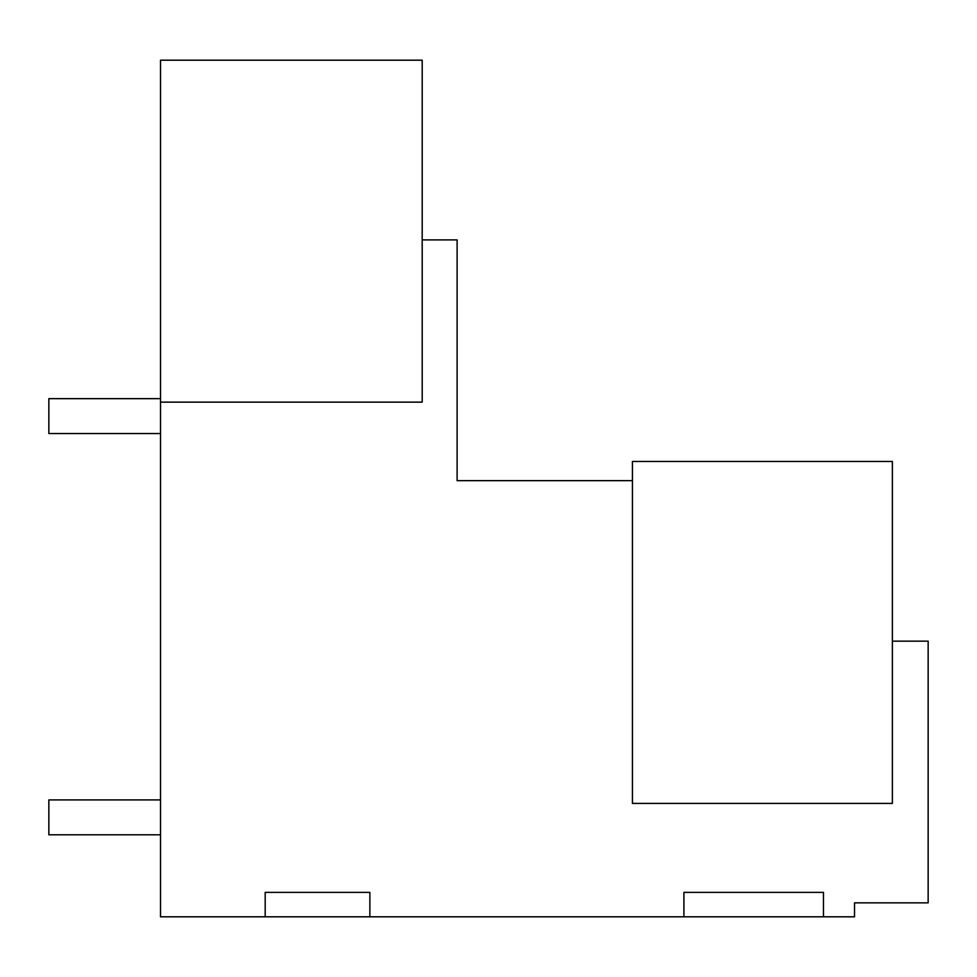 <?xml version="1.0" encoding="UTF-8"?>
<svg xmlns="http://www.w3.org/2000/svg" width="977" height="977" viewBox="0 0 977 977"><rect width="100%" height="100%" fill="white"/><g stroke="black" fill="none" stroke-linecap="round" stroke-linejoin="round"><path stroke-width="1.47" d="M160.509 402.145L160.509 60.195L422.198 60.195L422.198 402.145L160.509 402.145L160.509 916.805L683.9 916.805L683.9 892.38L823.477 892.38L823.477 916.805L854.521 916.805L854.521 902.858L928.15 902.858L928.15 641.156L892.38 641.156M422.198 239.89L457.102 239.89L457.102 480.647L632.437 480.647M265.182 916.805L265.182 892.38L369.868 892.38L369.868 916.805M683.9 916.805L823.477 916.805M892.38 461.462L892.38 803.412L632.437 803.412L632.437 461.462L892.38 461.462M648.13 461.462L672.555 461.462M48.85 834.81L160.509 834.81L48.85 834.81L160.509 834.81L48.85 834.81L160.509 834.81L48.85 834.81L160.509 834.81L48.85 834.81L160.509 834.81L48.85 834.81L160.509 834.81L48.85 834.81L160.509 834.81L48.85 834.81L160.509 834.81L48.85 834.81L160.509 834.81L48.85 834.81L160.509 834.81L48.85 834.81L160.509 834.81L48.85 834.81L48.85 799.919L160.509 799.919M160.509 398.653L48.85 398.653L48.85 433.544L160.509 433.544"/></g></svg>
